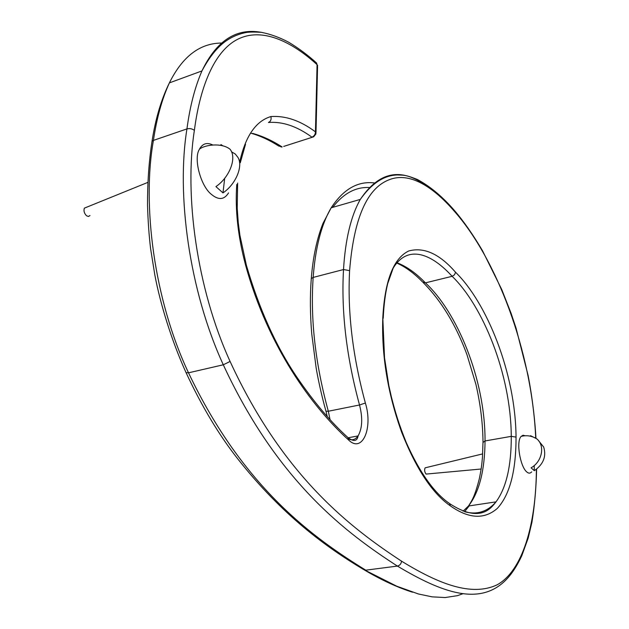 <?xml version="1.0" encoding="UTF-8"?>
<svg xmlns="http://www.w3.org/2000/svg" width="629" height="629" viewBox="0 0 629 629"><rect width="100%" height="100%" fill="white"/><g stroke="black" fill="none" stroke-linecap="round" stroke-linejoin="round"><path stroke-width="0.94" d="M365.37 403.024L359.521 404.99C362.831 417.923 362.367 428.2 358.129 435.826C357.146 441.338 353.75 441.912 347.923 437.556C330.768 422.067 313.588 401.695 296.393 376.441C275.667 345.573 258.983 308.469 246.348 265.139L245.632 265.289C267.993 346.752 311.898 406.719 348.411 439.828C362.296 453.824 373.233 428.176 365.37 403.024C352.649 356.116 347.397 311.992 349.606 270.643C353.789 218.656 366.904 188.386 388.95 179.831C409.605 171.403 433.318 186.994 454.327 211.242C496.25 258.495 531.741 350.487 535.727 438.012M270.895 116.554C271.555 119.431 270.737 121.405 268.426 122.482C282.46 121.366 296.959 126.264 311.921 137.169C314.193 136.171 315.373 134.402 315.451 131.854C300.395 120.634 285.542 115.539 270.895 116.554C255.94 121.02 245.585 135.974 239.838 161.417M231.511 151.833L235.301 154.034L238.037 157.565C243.352 166.481 235.545 184.517 222.981 192.899L215.92 186.601C229.632 177.362 237.306 157.486 229.915 149.112C221.07 142.319 204.7 145.024 199.645 149.01M224.679 178.392L222.981 192.899M223.012 145.975L220.976 144.568L220.865 145.433M87.069 207.035L84.357 208.144C83.5 210.872 84.231 213.42 86.558 215.786L88.437 216.47L90.002 215.527M212.618 144.914C206.988 142.178 202.617 143.546 199.519 149.026L199.291 149.498C193.41 158.65 200.722 186.215 211.454 194.408C218.57 200.313 224.27 199.81 228.539 192.899M538.652 440.835L543.668 447.015C546.546 456.379 543.432 464.273 534.312 470.696L531.088 467.811C541.986 461.812 545.437 445.709 536.718 438.79L530.522 435.693L530.538 436.219M534.218 465.609L534.312 470.696M530.522 435.693L531.906 436.573M426.006 467.622L425.118 467.834C424.253 469.997 424.575 472.08 426.085 474.085L481.138 469.014M525.176 435.771L523.053 435.213L521.032 436.518C515.906 441.849 520.277 466.765 526.756 471.931C528.541 473.543 530.184 473.527 531.694 471.884M396.86 263.079C405.571 266.971 414.165 273.285 422.617 282.02L425.401 282.869C416.115 273.198 406.68 266.499 397.111 262.788M463.07 511.173L468.511 505.975C479.29 492.02 484.802 470.343 485.038 440.96L483.009 442.454M469.163 505.897L464.579 511.707M455.545 272.271C439.6 253.912 423.993 246.812 408.716 250.979C393.463 258.338 384.822 280.581 382.802 317.708L384.516 357.697L388.824 385.538L391.34 396.75C395.327 412.278 398.707 423.828 406.271 442.564C419.716 472.623 434.159 492.963 449.593 503.585C480.265 523.643 491.107 508.098 496.029 501.84C506.259 487.892 511.346 466.065 511.275 436.353L485.038 440.96C485.305 378.556 456.457 311.316 425.401 282.869L452.117 276.312C482.561 305.49 510.921 373.909 511.275 436.353L516.039 437.1C515.552 372.415 486.28 301.959 455.545 272.271L454.523 274.787L452.117 276.312C431.989 254.132 408.064 243.793 393.196 268.088M369.938 187.56C355.975 186.64 343.576 193.237 332.717 207.342M448.461 502.728L449.609 503.609L450.34 505.85C468.723 518.823 484.393 519.664 497.35 508.381C509.828 494.787 516.063 471.027 516.039 437.1M496.029 501.84L496.006 501.863C487.483 511.707 477.081 515.017 464.792 511.778M382.802 317.708C381.473 355.354 387.755 393.534 401.664 432.265C416.146 468.888 432.375 493.411 450.34 505.85M536.38 469.556C535.979 525.05 522.408 570.912 497.083 584.844C471.451 596.874 438.499 583.854 401.554 561.17C352.114 528.792 283.443 477.34 230.088 361.447C196.562 288.153 184.218 194.581 194.377 130.384C200.478 83.209 216.211 48.268 239.995 38.196C263.598 28.038 292.045 41.844 317.063 64.653L315.451 131.854L315.962 133.828L313.674 136.8L283.71 146.423M236.771 184.446C234.963 209.52 237.919 236.465 245.632 265.289M348.411 439.828L347.947 437.58L347.145 436.817M315.994 132.593L317.559 66.745L316.584 63.026M317.669 65.683L315.766 62.295M250.515 133.057C260.013 135.746 269.432 140.078 278.773 146.054L281.902 146.809C272.2 140.558 262.435 136.084 252.599 133.387M186.066 372.651L188.511 372.816C153.956 299.577 141.918 204.779 153.421 140.409L152.069 141.187M152.061 141.195L151.668 143.585M194.377 130.384C192.199 128.709 189.722 128.214 186.947 128.906L153.421 140.409C156.692 118.166 162.007 98.997 169.382 82.894L169.398 82.855C182.842 55.777 200.785 42.52 223.224 43.071M260.901 32.268C236.119 27.888 216.486 40.736 202.011 70.802L201.956 70.92C194.943 87.085 189.934 106.419 186.947 128.906C176.332 193.905 188.944 290.189 223.295 364.789L230.088 361.447M330.013 419.488L328.322 411.24L325.979 411.264M349.606 270.643L343.513 269.542C341.13 311.78 346.469 356.934 359.521 404.99L328.322 411.24C315.341 363.869 310.294 319.265 313.163 277.428L311.292 278.545M327.245 416.461L326.011 411.35C321.576 395.853 317.551 376.7 316.128 367.737L311.756 333.952C310.089 314.351 309.932 295.889 311.284 278.561L311.19 279.724M426.666 186.082C401.098 167.102 378.973 171.552 360.299 199.424C350.958 215.936 345.368 239.303 343.513 269.542L313.163 277.428C315.404 247.504 321.403 224.309 331.161 207.845L331.2 207.782C343.646 188.818 358.341 180.578 375.301 183.078M463.203 593.627L457.393 595.671L445.128 597.55L432.084 596.85L418.364 593.965L396.679 586.173L362.996 569.182M401.554 561.17C401.208 563.843 399.824 565.479 397.394 566.076L365.771 570.173C314.547 538.51 243.588 488.788 188.511 372.816L223.295 364.789C278.042 482.875 347.522 533.793 397.394 566.076C441.22 592.243 480.517 607.433 507.116 578.704C512.376 573.098 517.274 565.424 521.811 555.69L528.203 538.015L531.922 522.322C534.611 505.645 536.175 488.01 536.616 469.399M358.129 435.826L358.09 435.889C355.503 439.616 352.287 440.646 348.427 438.979M454.327 211.242L453.548 209.457M423.136 282.539C436.51 295.858 453.588 318.4 467.009 354.795L475.886 384.248C480.43 403.936 482.805 423.191 483.009 442.014L482.451 457.291C481.735 464.697 481.625 467.512 479.282 478.889C474.636 497.036 471.868 500.621 468.511 505.975M383.226 318.274C383.855 304.766 385.349 293.2 387.708 283.585L393.188 268.103M468.487 505.999L496.006 501.863M281.037 146.974L282.162 146.942M312.133 137.295L283.71 146.415M362.988 569.166C325.602 546.735 282.24 515.104 238.234 459.469C219.207 435.417 201.823 406.491 186.09 372.706C171.866 341.468 160.23 303.846 154.836 274.983L150.606 248.73C149.049 235.82 148.019 221.337 147.516 205.266C147.445 182.465 148.947 161.118 152.037 141.234C155.552 118.622 161.338 99.162 169.398 82.855M316.552 62.994C308.068 55.266 298.791 48.354 288.703 42.253C279.591 37.425 270.486 34.115 261.389 32.338C253.558 31.851 248.125 31.977 245.074 32.716C237.353 34.414 230.521 37.52 224.561 42.033C216.47 48.213 208.954 57.797 202.011 70.802M240.286 162.769L245.522 144.277M246.356 265.131L239.908 235.309L238.265 222.729L237.212 208.278L237.628 183.078M311.284 278.568C312.967 257.167 316.874 238.776 322.984 223.413L331.161 207.845M364.639 570.133C381.52 580.087 397.473 587.447 412.498 592.204M535.955 438.177C535.169 423.639 532.952 400.492 528.101 375.458L516.087 328.212L511.11 313.352L501.753 289.537L482.529 250.767C473.039 234.633 463.518 221.023 453.973 209.952C442.148 196.382 429.921 186.208 417.294 179.446C404.455 174.375 403.645 175.318 397.292 174.948C389.209 175.255 375.521 178.007 360.283 199.448M348.073 437.792L358.09 435.921M331.2 207.782L360.291 199.409M169.374 82.894L201.956 70.92M147.862 182.386L84.357 208.144M482.679 453.894L425.118 467.834M521.119 436.4C526.583 435.024 531.788 435.826 536.718 438.79"/></g></svg>
